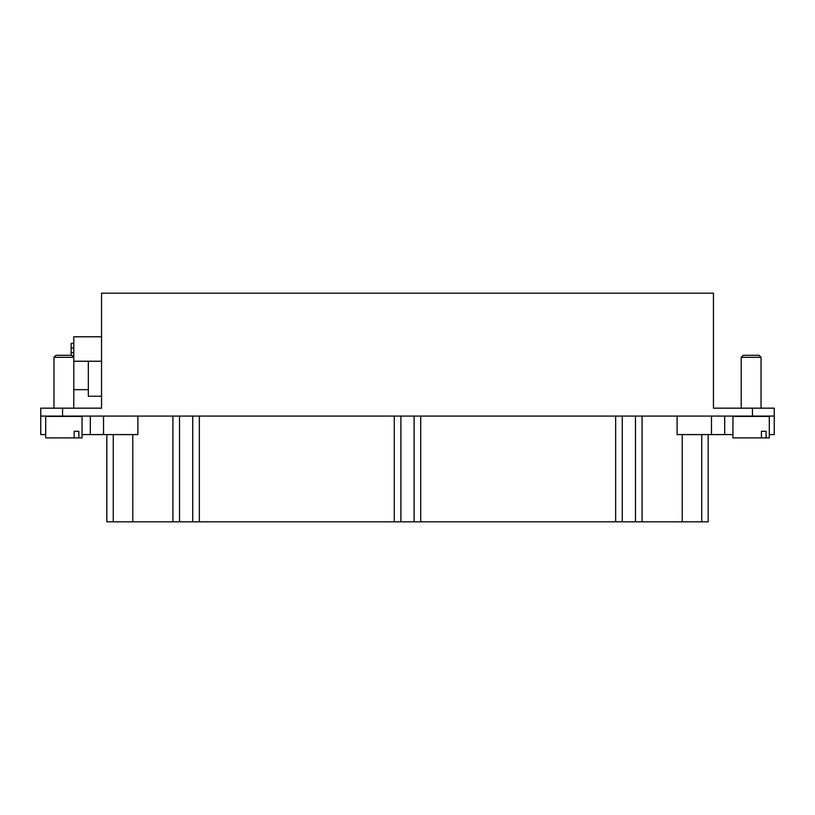 <?xml version="1.0" encoding="UTF-8"?>
<svg xmlns="http://www.w3.org/2000/svg" width="815" height="815" viewBox="0 0 815 815"><rect width="100%" height="100%" fill="white"/><g stroke="black" fill="none" stroke-linecap="round" stroke-linejoin="round"><path stroke-width="1.22" d="M82.05 434.589L137.888 434.589L137.888 416.088M106.826 434.589L106.826 521.824L708.174 521.824L708.174 434.589M642.088 521.824L642.088 416.088M615.651 521.824L615.651 416.088M420.713 521.824L420.713 416.088M394.287 521.824L394.287 416.088M199.349 521.824L199.349 416.088M172.912 521.824L172.912 416.088M40.75 434.589L40.75 416.088L40.75 434.589L45.701 434.589M752.439 416.088L774.25 416.088L774.25 408.162L713.451 408.162L713.451 293.176L101.549 293.176L101.549 408.162L40.75 408.162L40.75 416.088L752.439 416.088L752.439 408.162M769.299 434.589L774.25 434.589L774.25 416.088M759.01 355.299L743.239 355.299L741.212 357.316L761.037 357.316L759.01 355.299M766.09 437.899L769.299 437.899L769.299 416.424L732.95 416.424L732.95 437.899L766.09 437.899L766.09 431.288L761.424 431.288L766.09 431.288M73.788 408.162L73.788 357.316L71.761 355.299L55.991 355.299L53.963 357.316L73.788 357.316L73.788 336.789L101.549 336.789M78.851 437.899L82.05 437.899L82.05 416.424L45.701 416.424L45.701 437.899L78.851 437.899L78.851 431.288L74.175 431.288L78.851 431.288M761.424 431.288L761.424 437.899M74.175 431.288L74.175 437.899M73.788 361.239L101.549 361.239M101.549 396.263L88.326 396.263L88.326 361.239M73.788 343.4L71.15 343.4L71.15 352.681L73.788 352.681M71.15 348.005L73.788 348.005M732.95 434.589L677.112 434.589L677.112 416.088M724.688 434.589L724.688 416.088M90.312 434.589L90.312 416.088M71.15 352.681L71.15 355.299M103.525 434.589L103.525 416.088M701.735 521.824L701.735 434.589M682.216 521.824L682.216 434.589M635.476 521.824L635.476 416.088M622.263 521.824L622.263 416.088M414.112 521.824L414.112 416.088M400.888 521.824L400.888 416.088M192.737 521.824L192.737 416.088M179.524 521.824L179.524 416.088M132.784 521.824L132.784 434.589M113.265 521.824L113.265 434.589M62.561 416.088L62.561 408.162M711.475 434.589L711.475 416.088M761.037 408.162L761.037 357.316M741.212 408.162L741.212 357.316M53.963 408.162L53.963 357.316M88.326 389.662L73.788 389.662"/></g></svg>
